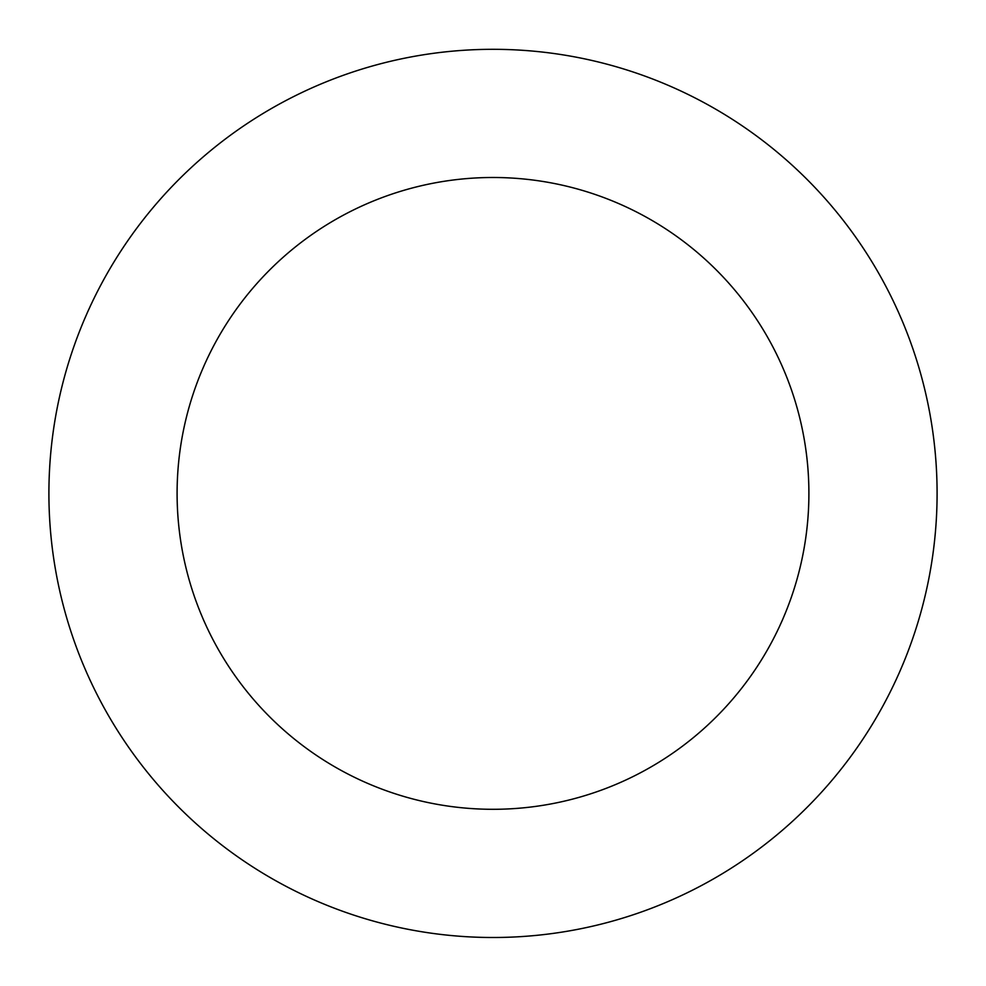<?xml version="1.0" encoding="UTF-8"?>
<svg xmlns="http://www.w3.org/2000/svg" width="986" height="986" viewBox="0 0 986 986"><rect width="100%" height="100%" fill="white"/><g stroke="black" fill="none" stroke-linecap="round" stroke-linejoin="round"><path stroke-width="1.48" d="M466.316 936.7A444.107 444.107 0 0 0 890.247 294.863A444.107 444.107 0 0 0 122.437 248.645A444.107 444.107 0 0 0 466.316 936.7M474.019 808.73A315.902 315.902 0 0 0 775.575 352.175A315.902 315.902 0 0 0 229.405 319.291A315.902 315.902 0 0 0 474.019 808.73"/></g></svg>
